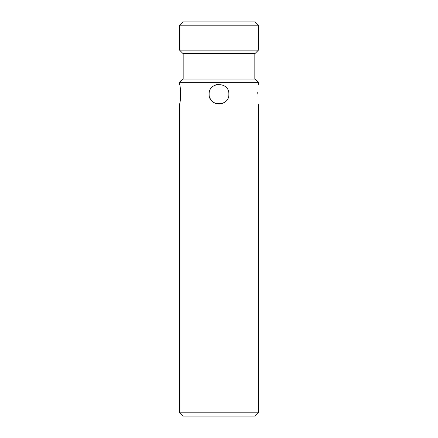 <?xml version="1.0" encoding="UTF-8"?>
<svg xmlns="http://www.w3.org/2000/svg" width="438" height="438" viewBox="0 0 438 438"><rect width="100%" height="100%" fill="white"/><g stroke="black" fill="none" stroke-linecap="round" stroke-linejoin="round"><path stroke-width="0.66" d="M215.222 85.071A9.855 9.855 0 0 1 219 84.315M222.778 103.269A9.855 9.855 0 0 1 209.901 97.948M209.145 94.17C208.537 81.457 229.463 81.457 228.855 94.17C229.463 106.883 208.537 106.883 209.145 94.17M257.166 94.17L257.21 92.358L257.166 94.17M257.21 95.982C258.623 106.45 258.623 106.45 257.21 95.982C258.623 106.45 258.623 106.45 257.21 95.982M257.21 92.358C258.623 81.89 258.623 81.89 257.21 92.358C258.623 81.89 258.623 81.89 257.21 92.358M180.33 100.39L180.385 88.334M179.58 82.344L258.42 82.344L255.135 79.059L182.865 79.059L179.58 82.344L179.58 84.315C179.991 84.901 180.407 88.186 180.834 94.17C180.407 100.154 179.991 103.439 179.58 104.025L179.58 412.815L258.42 412.815L255.135 416.1L182.865 416.1L179.58 412.815M179.58 50.151L182.865 53.436L255.135 53.436L258.42 50.151L179.58 50.151L179.58 25.185L258.42 25.185L255.135 21.9L182.865 21.9L179.58 25.185M183.851 79.059L183.851 53.436M258.42 82.344L258.42 84.315M258.42 104.025L258.42 412.815M258.42 25.185L258.42 50.151M254.149 53.436L254.149 79.059"/></g></svg>
